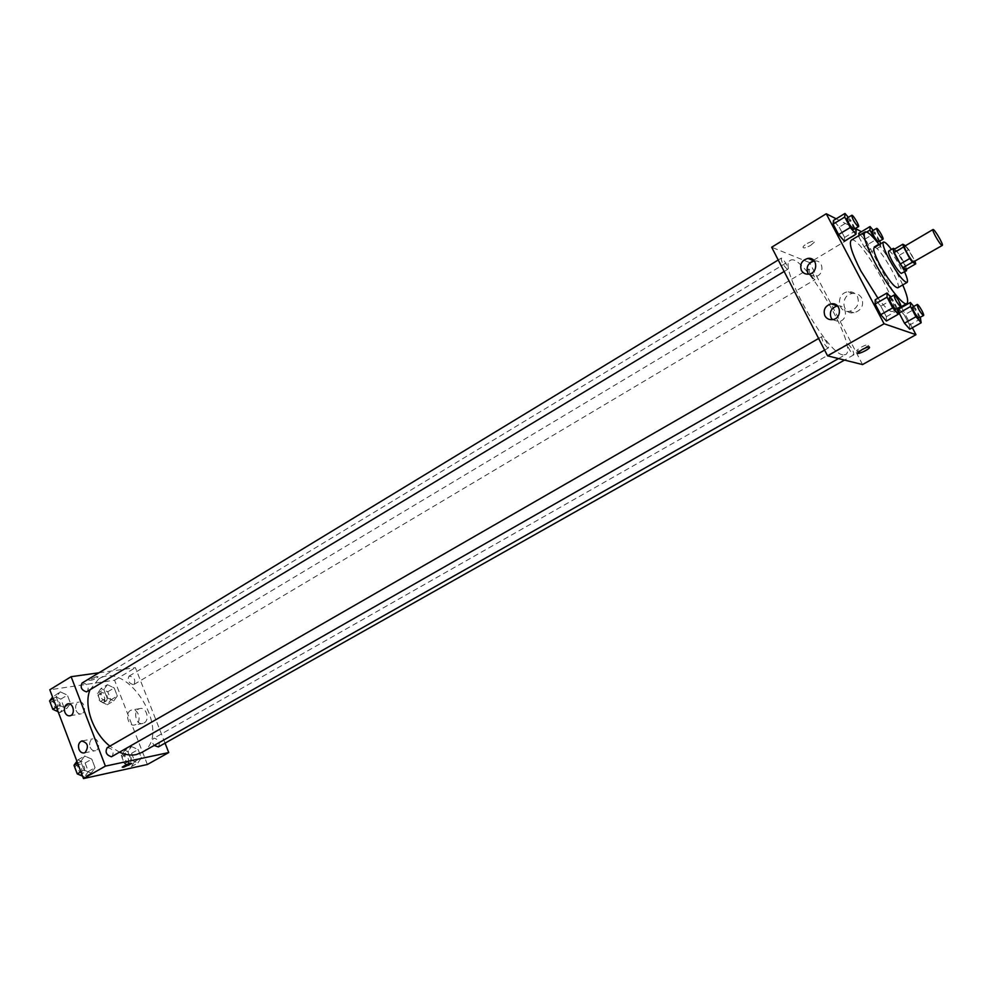 <?xml version="1.0" encoding="UTF-8"?>
<svg xmlns="http://www.w3.org/2000/svg" width="992" height="992" viewBox="0 0 992 992"><rect width="100%" height="100%" fill="white"/><g stroke="black" fill="none" stroke-linecap="round" stroke-linejoin="round"><path stroke-width="0.74" stroke-dasharray="4.96 3.72" d="M904.667 246.19C906.031 244.888 915.678 261.392 913.88 261.95M893.457 249.748L896.904 251.472L905.622 266.513L914.934 261.094L908.833 249.686L905.535 245.669M905.622 266.513L906.39 269.266M906.626 269.13C903.997 261.578 900.054 254.857 894.796 248.955M888.72 251.05C890.804 249.141 904.518 272.589 901.84 273.47M899.546 255.13L908.833 249.686M896.904 251.472L906.192 246.016M904.58 271.87L891.461 249.438M897.748 287.816C902.708 286.105 878.131 244.094 874.212 247.578M902.745 284.94C896.284 270.68 888.423 257.25 879.16 244.64M851.235 240.2C858.663 233.926 902.038 308.053 892.924 311.451L891.064 311.414C888.076 310.198 883.698 305.796 877.945 298.208M912.305 327.757L901.579 307.495M901.182 306.739L861.453 231.719M855.426 228.52L836.194 218.798M898.206 309.963L886.364 316.708L886.377 321.024L886.364 316.708L880.809 306.144L875.192 299.795L880.809 306.144L892.602 299.373L890.605 297.067M856.17 230.479L844.626 237.435L844.366 241.192L844.626 237.435L839.195 227.118L833.454 220.46L839.195 227.118L850.702 220.15L848.346 217.372M866.735 232.029L858.799 236.79L864.057 246.735L869.438 253.01L869.538 249.364L864.33 239.506L858.96 233.219L864.33 239.506L875.378 232.897L873.258 230.38M920.96 318.63L909.602 325.029L909.751 329.195L909.602 325.029L904.27 314.96L899.025 308.946L904.27 314.96L915.591 308.537L913.781 306.429M810.675 245.371L814.494 242.036C816.118 238.861 804.066 244.094 803.024 247.02C803.123 248.62 805.665 248.062 810.675 245.371C805.665 248.074 803.123 248.62 803.024 247.02C804.066 244.094 816.118 238.861 814.494 242.036L810.675 245.371M862.544 364.572L809.596 262.595L813.08 260.499M813.601 260.189L861.341 231.508M809.596 262.595L771.664 247.231M861.788 298.158C859.766 294.711 856.728 293.136 852.661 293.458C840.199 294.537 841.551 314.948 853.938 312.79C861.478 310.409 864.094 305.524 861.788 298.158M857.435 296.509C859.754 303.949 857.125 308.872 849.524 311.277C837.05 313.46 835.698 292.876 848.234 291.772C852.326 291.462 855.402 293.037 857.435 296.509M863.623 348.787L868.384 345.352C868.471 344.063 865.942 344.745 860.783 347.398L856.741 350.436C856.431 351.627 858.402 351.23 862.668 349.271M808.641 274.139L814.953 276.582C824.687 275.776 824.067 259.594 814.358 260.995M832.449 319.647L838.686 321.569C848.433 320.441 847.242 304.42 837.533 305.945M847.974 343.976C851.644 347.498 853.604 351.094 853.889 354.789C852.587 355.88 846.052 344.559 847.676 343.988L847.974 343.976M787.326 269.303C783.444 265.583 781.386 261.888 781.163 258.205C782.552 257.015 789.471 268.634 787.76 269.316L787.326 269.303M827.898 348.043C823.992 344.385 821.922 340.603 821.698 336.71C823.149 335.519 830.006 347.361 828.246 348.018L827.898 348.043M814.606 279.632C810.96 276.074 809.001 272.54 808.728 269.03C812.225 271.721 814.308 275.255 814.99 279.632L814.606 279.632M842.778 354.838C826.249 353.065 777.021 264.244 790.314 260.412C802.33 250.964 859.58 348.824 845.457 354.652L842.778 354.838M119.61 752.258L109.876 746.145M89.9 690.035L98.568 679.074C128.96 658.862 174.084 735.977 141.571 752.568M158.36 746.914C160.444 742.723 159.067 739.809 154.231 738.16L153.599 738.395C151.801 740.082 151.974 742.438 154.12 745.476M82.113 683.017C87.544 683.637 89.292 686.489 87.37 691.56M107.173 747.695C112.642 748.452 114.303 751.39 112.158 756.512M133.288 684.678C128.538 683.017 127.125 680.165 129.059 676.122C134.156 676.842 135.817 679.607 134.044 684.418L133.288 684.678M165.044 743.144L135.396 667.678L98.927 672.799M131.44 746.517L138.148 749.568L141.335 757.776L137.826 762.997L131.068 759.971L127.869 751.688L131.44 746.517L127.869 751.688L131.068 759.971L137.826 762.997L141.335 757.776L138.148 749.568L131.44 746.517L124.843 750.262L121.26 755.445L124.446 763.704L131.204 766.704L134.738 761.484L131.576 753.3L124.843 750.262M107.446 684.691L114.192 687.94L117.329 696L113.733 700.885L106.95 697.661L103.8 689.539L107.446 684.691L103.8 689.539L106.95 697.661L113.733 700.885L117.329 696L114.192 687.94L107.446 684.691L100.986 688.572L97.315 693.42L100.452 701.542L107.235 704.729L110.856 699.844L107.731 691.796L100.986 688.572M60.214 691.808L67.382 695.144L70.568 703.514L66.613 708.61L59.408 705.312L56.197 696.868L60.214 691.808L56.197 696.868L59.408 705.312L66.613 708.61L70.568 703.514L67.382 695.144L60.214 691.808L52.588 697.128M147.374 764.497L114.564 680.202L49.798 689.775M91.19 773.128L83.998 770.028L80.736 761.422L84.667 756.003L91.797 759.14L95.058 767.659L91.19 773.128L95.058 767.659L91.797 759.14L84.667 756.003L80.736 761.422L83.998 770.028L91.19 773.128L84.444 776.959L88.338 771.491L85.101 762.984L77.959 759.872L76.93 761.286M76.062 710.371C77.289 713.112 79.038 714.265 81.319 713.843C86.961 712.554 84.382 700.278 78.852 702.113C75.9 703.526 74.97 706.279 76.062 710.371M90.098 747.112C91.363 749.927 93.174 751.105 95.517 750.646C101.184 749.245 98.357 736.932 92.814 738.879C89.912 740.317 89.007 743.058 90.098 747.112M144.088 722.945C150.276 719.82 146.196 706.378 139.748 708.623C132.432 710.309 135.904 725.822 143.059 723.391L144.088 722.945M114.564 680.202L135.396 667.678M96.782 676.494L88.796 680.128C91.351 680.648 94.476 679.557 98.158 676.866L96.782 676.494L98.158 676.866C94.476 679.557 91.351 680.648 88.796 680.14L96.782 676.507M136.016 724.445L134.986 724.892C127.807 727.334 124.335 711.723 131.663 710.024C138.136 707.767 142.228 721.308 136.016 724.445M131.725 763.381C128.762 763.567 125.612 764.795 122.301 767.052L122.289 767.2M129.754 762.935C124.893 761.372 123.529 758.483 125.674 754.267C130.832 755.048 132.395 757.851 130.361 762.699L129.754 762.935M121.26 755.445L127.869 751.688M124.446 763.704L131.068 759.971M131.204 766.704L137.826 762.997M134.738 761.484L141.335 757.776M131.576 753.3L138.148 749.568M127.112 764.423C122.252 762.86 120.9 759.971 123.045 755.768C128.204 756.524 129.766 759.339 127.732 764.187L127.112 764.423M105.797 701.022C101.023 699.422 99.634 696.595 101.63 692.552C106.764 693.197 108.413 695.938 106.566 700.749L105.797 701.022M97.315 693.42L103.8 689.539M100.452 701.542L106.95 697.661M107.235 704.729L113.733 700.885M110.856 699.844L117.329 696M107.731 691.796L114.192 687.94M103.218 702.559C98.431 700.96 97.055 698.145 99.051 694.102C104.185 694.747 105.834 697.475 103.974 702.286L103.218 702.559M82.584 776.153L84.444 776.959M82.956 773.028C77.81 771.466 76.396 768.478 78.728 764.063C84.233 764.745 85.87 767.647 83.65 772.768L82.956 773.028M77.959 759.872L84.667 756.003M77.661 763.195L80.736 761.422M80.922 771.788L83.998 770.028M88.338 771.491L95.058 767.659M85.101 762.984L91.797 759.14M74.784 767.337L76.049 765.601C81.555 766.283 83.204 769.184 80.972 774.293L77.165 773.624M58.131 711.735L60.004 712.591L63.984 707.482L60.81 699.124L53.63 695.814M58.54 708.734C53.494 707.122 52.043 704.208 54.2 699.968C59.681 700.526 61.417 703.34 59.408 708.424L58.54 708.734M53.184 698.69L56.197 696.868M56.383 707.135L59.408 705.312M60.004 712.591L66.613 708.61M63.984 707.482L70.568 703.514M60.81 699.124L67.382 695.144M50.443 703.105L51.584 701.567C57.052 702.113 58.788 704.928 56.78 709.999L55.044 710.322M920.278 317.366L915.591 308.537M912.59 307.111C913.644 306.168 920.303 317.688 918.952 318.11M909.602 325.029L904.27 314.96M874.746 239.134L880.598 246.4L880.623 243.772M879.755 241.13L875.378 232.897M872.117 231.049C873.134 230.107 879.817 241.44 878.503 241.874M858.799 236.79L864.057 246.735L875.254 240.064M864.057 246.735L869.438 253.01L880.598 246.4M869.438 253.01L869.538 249.364L880.636 242.78M869.538 249.364L864.33 239.506M897.45 308.537L892.602 299.373M889.291 297.823C890.469 296.794 897.475 308.872 895.999 309.368M886.364 316.708L880.809 306.144M855.203 228.656L850.702 220.15M847.106 218.128C848.222 217.099 855.265 228.966 853.839 229.474M844.626 237.435L839.195 227.118M892.924 311.451L897.586 308.797M852.661 293.458L848.234 291.772M853.938 312.79L849.524 311.277M869.19 346.902L868.384 345.352M857.919 352.693L856.741 350.436M808.616 274.152L814.953 276.582M832.586 319.622L838.686 321.569M838.513 358.583L845.457 354.652M98.568 679.074L790.314 260.412M847.676 343.988L153.599 738.395M853.889 354.789L844.514 360.071M784.151 271.486L787.76 269.316M778.236 259.991L781.163 258.205M824.6 350.089L828.246 348.018M818.623 338.47L821.698 336.71M134.044 684.418L814.99 279.632M129.059 676.122L808.728 269.03M70.147 715.74L81.319 713.843M68.423 703.787L78.852 702.113M84.419 752.878L95.517 750.646M82.361 740.875L92.814 738.879M139.748 708.623L131.663 710.024M143.059 723.391L134.986 724.892M127.732 764.187L130.361 762.699M123.045 755.768L125.674 754.267M103.974 702.286L106.566 700.749M99.051 694.102L101.63 692.552M80.972 774.293L83.65 772.768M76.049 765.601L78.728 764.063M56.78 709.999L59.408 708.424M51.584 701.567L54.2 699.968"/><path stroke-width="1.49" d="M941.892 245.359C939.66 244.392 931.463 229.834 932.976 229.536C934.166 228.334 943.9 244.974 942.276 245.433L941.892 245.359M942.276 245.433L913.471 261.9C911.102 261.032 903.005 246.586 904.667 246.19L932.976 229.536M905.535 245.669L902.807 244.243L903.563 246.958L909.738 258.503L912.404 262.198L915.728 263.847L915.008 261.293M903.563 246.958L894.201 252.476L900.339 263.984L909.738 258.503M912.404 262.198L903.005 267.666L906.39 269.266L915.728 263.847M903.005 267.666L900.339 263.984M894.201 252.476L893.457 249.748L902.807 244.243M894.796 248.955L893.358 248.31C892.664 249.19 893.742 252.39 896.594 257.895C901.22 266.104 904.518 270.394 906.49 270.766L906.626 269.13M906.49 270.766L901.232 273.42C898.851 271.808 895.751 267.555 891.907 260.636C889.068 255.142 888.001 251.943 888.72 251.05L893.358 248.31M891.461 249.438C887.418 244.069 884.74 241.626 883.438 242.098C882.161 243.685 884.07 249.438 889.179 259.334C897.512 274.127 903.476 281.827 907.048 282.46C908.102 281.554 907.271 278.02 904.58 271.87M883.438 242.098L874.212 247.578C872.873 249.19 874.746 254.944 879.817 264.827C888.125 279.583 894.102 287.246 897.748 287.816L907.048 282.46M879.16 244.64C872.055 235.327 867.318 231.111 864.95 231.979C862.569 234.806 865.88 245.012 874.882 262.57C886.588 284.989 903.464 306.466 906.812 303.527C908.734 301.89 907.37 295.69 902.745 284.94M877.945 298.208L860.82 270.841C851.905 253.332 848.706 243.114 851.235 240.2L864.95 231.979M836.194 218.798L826.249 213.764L884.07 323.764L915.976 334.688L912.305 327.757M901.579 307.495L901.182 306.739M861.453 231.719L855.426 228.52M890.605 297.067L887.034 292.962L875.192 299.795L875.13 304.011L880.735 314.687L886.377 321.024L898.281 314.253L897.45 308.537M848.346 217.372L844.998 213.429L833.454 220.46L833.119 224.13L838.6 234.546L844.366 241.192L855.972 234.211L856.17 230.479L855.203 228.656M858.96 233.219L858.849 235.637L858.96 233.219L870.058 226.56L869.959 230.094L874.746 239.134M913.781 306.429L910.383 302.473L899.025 308.946L899.112 313.026L904.493 323.206L909.751 329.195L921.171 322.772L920.278 317.366M884.07 323.764L827.576 355.855L771.664 247.231L826.249 213.764M827.576 355.855L862.544 364.572L915.976 334.688M861.961 349.668C867.12 347.014 869.649 346.32 869.55 347.597C868.198 350.064 856.022 355.396 857.919 352.693L861.961 349.668M862.668 349.271L863.623 348.787M801.387 270.382C799.552 264.269 801.747 260.276 807.972 258.404C817.792 256.891 818.474 273.321 808.616 274.152C805.392 274.4 802.974 273.147 801.387 270.382M824.873 315.791C823.013 309.814 825.108 305.834 831.184 303.862C841.104 302.014 842.568 318.444 832.586 319.622C829.151 319.982 826.584 318.705 824.873 315.791M814.358 260.995L814.308 261.008C808.133 262.855 805.963 266.811 807.786 272.85L808.641 274.139M837.533 305.945L837.31 305.97C831.296 307.929 829.213 311.86 831.06 317.762L832.449 319.647M838.513 358.583L141.571 752.568L136.115 754.614C131.006 755.656 125.5 754.862 119.61 752.258M109.876 746.145C93.062 732.939 83.502 705.771 89.9 690.035M154.12 745.476L158.36 746.914L844.514 360.071M784.151 271.486L86.515 691.87C81.48 690.196 80.017 687.245 82.113 683.017L778.236 259.991M824.6 350.089L111.476 756.76C106.342 755.135 104.904 752.11 107.173 747.695L818.623 338.47M105.4 766.122L71.126 676.693L49.798 689.775L83.489 778.571L105.4 766.122L168.739 752.556L165.044 743.144M98.927 672.799L71.126 676.693M66.786 704.295L67.679 703.911C73.222 702.063 75.814 714.451 70.147 715.74C67.865 716.162 66.104 714.996 64.877 712.244C63.848 708.747 64.48 706.093 66.786 704.295M85.176 752.544L84.419 752.878C82.063 753.337 80.253 752.147 78.976 749.307C77.872 745.215 78.777 742.45 81.704 741.012C87.842 742.698 88.995 746.542 85.176 752.544M83.489 778.571L147.374 764.497L168.739 752.556M122.289 767.2L123.64 767.188L122.301 767.052C126.145 764.559 129.27 763.381 131.713 763.53L123.64 767.188L131.725 763.381M76.93 761.286L74.003 765.303L77.252 773.884L82.584 776.153M74.003 765.303L77.661 763.195M77.252 773.884L80.922 771.788M77.165 773.624L74.784 767.337M52.588 697.128L49.6 700.873L52.787 709.305L58.131 711.735M49.6 700.873L53.184 698.69M50.443 703.105L52.787 709.28L56.383 707.135M55.044 710.322L52.836 709.317M910.383 302.473L910.532 306.528L915.951 316.733L921.171 322.772M923.527 315.53L918.691 318.11C915.207 314.402 913.161 310.732 912.59 307.111L917.166 304.507C918.195 303.577 924.866 315.121 923.527 315.53L923.279 315.518C919.795 311.798 917.761 308.128 917.166 304.507M899.025 308.946L899.112 313.026L910.532 306.528M899.112 313.026L904.493 323.206L915.951 316.733M904.493 323.206L909.751 329.195M880.623 243.772L879.755 241.13M873.258 230.38L870.058 226.56M882.979 239.221L878.168 241.837C874.684 238.068 872.675 234.472 872.117 231.049L876.593 228.383C877.585 227.441 884.269 238.787 882.979 239.221L882.644 239.171C879.172 235.389 877.151 231.793 876.593 228.383M866.735 232.029L869.959 230.094M887.034 292.962L887.034 297.154L892.688 307.867L898.281 314.253M900.773 306.64L895.702 309.355C891.969 305.474 889.836 301.63 889.291 297.823L894.065 295.083C895.206 294.066 902.236 306.168 900.773 306.64L900.476 306.627C896.768 302.734 894.623 298.877 894.065 295.083M875.192 299.795L875.13 304.011L887.034 297.154M875.13 304.011L880.735 314.687L892.688 307.867M880.735 314.687L886.377 321.024M844.998 213.429L844.725 217.062L850.243 227.503L855.972 234.211M858.502 226.672L853.455 229.437C849.735 225.482 847.614 221.712 847.106 218.128L851.756 215.301C852.86 214.284 859.903 226.176 858.502 226.672L858.117 226.622C854.41 222.654 852.289 218.885 851.756 215.301M833.454 220.46L833.119 224.13L844.725 217.062M833.119 224.13L838.6 234.546L850.243 227.503M838.6 234.546L844.366 241.192M897.586 308.797L906.812 303.527M869.55 347.597L869.19 346.902M807.972 258.404L814.308 261.008M831.184 303.862L837.31 305.97M67.679 703.911L68.423 703.787M81.704 741.012L82.361 740.875"/></g></svg>
